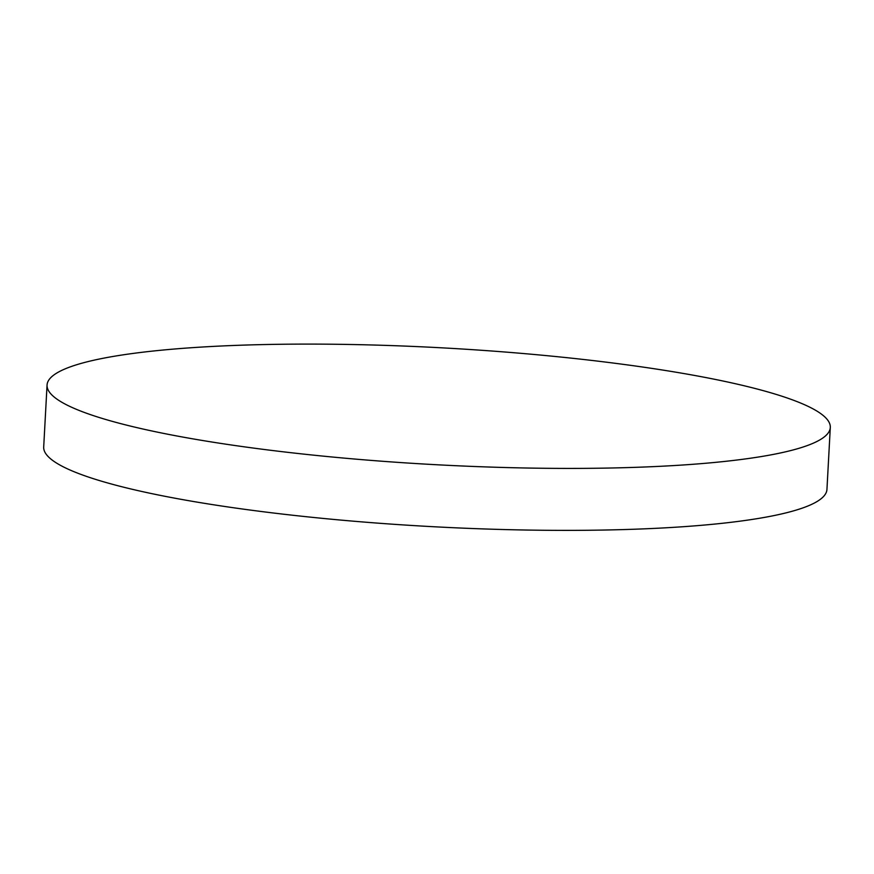 <?xml version="1.0" encoding="UTF-8"?>
<svg xmlns="http://www.w3.org/2000/svg" width="874" height="874" viewBox="0 0 874 874"><rect width="100%" height="100%" fill="white"/><g stroke="black" fill="none" stroke-linecap="round" stroke-linejoin="round"><path stroke-width="1.31" d="M47.054 385.052L43.7 447.007A392.197 58.514 3.1 0 0 348.464 520.762A392.197 58.514 3.1 0 0 817.201 501.436A392.197 58.514 3.1 0 0 826.946 489.429L830.3 427.473A392.197 58.514 3.1 0 0 525.536 353.719A392.197 58.514 3.1 0 0 47.054 385.052A392.197 58.514 3.1 0 0 351.829 458.795A392.197 58.514 3.1 0 0 830.3 427.473"/></g></svg>
